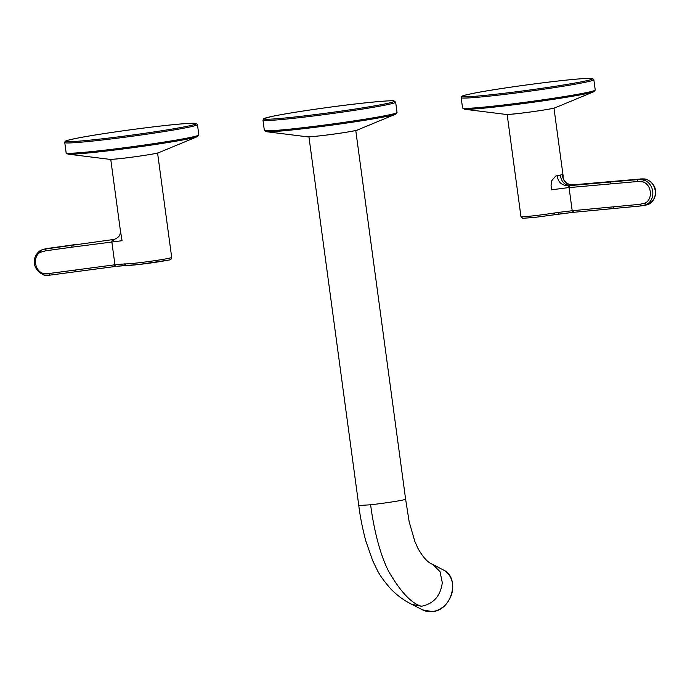 <?xml version="1.0" encoding="UTF-8"?>
<svg xmlns="http://www.w3.org/2000/svg" width="690" height="690" viewBox="0 0 690 690"><rect width="100%" height="100%" fill="white"/><g stroke="black" fill="none" stroke-linecap="round" stroke-linejoin="round"><path stroke-width="1.03" d="M115.497 266.452L50.12 275.112L116.049 266.383L114.937 264.779L114.411 264.848L115.532 266.452L126.744 265.426A1.803 1.777 96.5 0 0 126.753 265.426L138.561 264.537L167.886 260.182C170.49 260.044 171.758 259.13 171.698 257.439L157.579 153.016M120.189 229.166L122.061 240.707L71.674 247.201L72.252 245.243L113.324 239.525C114.514 239.508 116.256 238.602 118.533 236.808C120.163 235.092 120.716 232.539 120.189 229.166M113.591 239.464L112.375 239.697L111.814 241.647L114.937 264.779L125.192 263.882A1.803 1.777 96.5 0 0 126.744 265.426M113.108 241.474L113.358 239.516L114.575 239.206L112.375 239.697L114.419 239.249M75.426 244.553L48.826 248.279M46.083 248.866L45.514 250.824L40.313 252.298L40.331 250.539L43.479 249.297L72.252 245.243M43.522 249.288L40.218 250.582C30.947 257.465 32.663 270.17 43.936 275.034L43.936 275.034C44.22 275.698 51.284 275.129 50.085 275.12L44.1 275.043L43.574 273.481L49.007 273.516L74.779 270.101L75.805 271.713M43.479 249.297L46.308 248.685M562.272 174.596C563.135 181.47 566.568 184.886 572.571 184.825L571.605 185.205C565.214 185.8 561.444 182.419 560.315 175.079L562.272 174.596L563.135 175.907L553.975 108.123M572.571 184.825L573.666 184.782M558.753 212.347L572.2 210.726L573.209 212.339L554.07 214.806L558.452 214.133L558.753 212.347L554.57 212.986L554.027 214.806L534.698 217.402M567.732 187.714L551.431 189.819L551.06 185.222L551.741 180.702L555.597 176.166L557.158 175.7C558.158 182.376 561.971 185.714 568.577 185.696L567.732 187.714L569.06 187.594L572.2 210.726L573.744 212.287L573.157 212.347L640.708 205.956L646.616 204.533C651.231 201.73 653.275 197.305 652.749 191.268C651.74 185.576 648.738 181.798 643.753 179.926L637.638 179.598L569.552 185.645L569.06 187.594L610.227 183.945L610.805 181.979M568.577 185.696L571.605 185.205M649.402 203.869L646.608 204.947L649.221 203.973C653.766 201.178 655.785 196.762 655.25 190.733C654.241 185.032 651.274 181.246 646.349 179.366L640.32 179.02L573.571 184.791M158.76 152.654A25.151 1.044 172.3 0 1 139.613 156.104A25.151 1.044 172.3 0 1 113.462 159.2A25.151 1.044 172.3 0 1 109.503 159.312L67.965 154.129A66.119 2.734 -7.7 0 0 78.367 153.827A66.119 2.734 -7.7 0 0 147.108 145.694A66.119 2.734 -7.7 0 0 197.435 136.62L158.76 152.654C159.942 153.232 125.623 158.476 113.565 159.2L109.503 159.312M64.757 142.563L65.007 141.631C66.697 141.036 61.669 141.381 77.668 138.086C101.654 133.299 161.891 125.192 185.067 123.639C196.115 122.915 196.012 123.415 196.4 123.501L197.452 124.623A66.947 2.769 172.3 0 1 150.722 133.618A66.947 2.769 172.3 0 1 76.142 142.58A66.947 2.769 172.3 0 1 64.757 142.563L66.154 152.852A66.947 2.769 172.3 0 0 77.539 152.861A66.947 2.769 -7.7 0 0 152.111 143.9A66.947 2.769 -7.7 0 0 198.841 134.912L197.435 136.62M184.998 123.648A65.826 2.717 172.3 0 1 167.498 129.824A65.826 2.717 172.3 0 1 76.918 141.312A65.826 2.717 172.3 0 1 94.418 135.137A65.826 2.717 172.3 0 1 184.998 123.648M555.157 107.752A25.151 1.044 172.3 0 1 536.009 111.202A25.151 1.044 172.3 0 1 509.858 114.299A25.151 1.044 172.3 0 1 505.899 114.411L464.361 109.227A66.119 2.734 -7.7 0 0 474.763 108.925A66.119 2.734 -7.7 0 0 543.504 100.792A66.119 2.734 -7.7 0 0 593.831 91.727L555.157 107.752C556.338 108.33 522.019 113.583 509.962 114.307L505.899 114.411M461.161 97.669L461.403 96.738C463.094 96.143 458.065 96.479 474.073 93.185C498.051 88.398 558.288 80.299 581.463 78.746C592.512 78.022 592.408 78.522 592.796 78.6L593.849 79.73A66.947 2.769 172.3 0 1 547.118 88.717A66.947 2.769 172.3 0 1 472.538 97.678A66.947 2.769 172.3 0 1 461.161 97.669L462.55 107.951A66.947 2.769 172.3 0 0 473.935 107.968A66.947 2.769 -7.7 0 0 548.507 99.006A66.947 2.769 -7.7 0 0 595.237 90.011L593.831 91.727M581.394 78.755A65.826 2.717 172.3 0 1 563.894 84.922A65.826 2.717 172.3 0 1 473.314 96.41A65.826 2.717 172.3 0 1 490.814 90.243A65.826 2.717 172.3 0 1 581.394 78.755M330.881 113.721A66.947 2.769 -7.7 0 0 395.655 102.172L393.938 100.913C394.775 99.947 363.052 102.534 327.603 107.493A65.826 2.717 -7.7 0 0 263.942 118.896A65.826 2.717 -7.7 0 0 330.708 112.565A65.826 2.717 -7.7 0 0 394.37 101.163A65.826 2.717 -7.7 0 0 327.603 107.493C302.841 110.9 284.194 113.893 271.662 116.489L263.684 118.749L262.959 120.112A66.947 2.769 -7.7 0 0 330.881 113.721M357.498 129.979C358.101 130.168 348.372 132.152 332.899 134.239C316.606 136.465 306.377 137.146 307.128 136.792A25.72 1.061 -7.7 0 0 332.899 134.214A25.72 1.061 -7.7 0 0 357.498 129.979L395.629 114.169A66.119 2.734 -7.7 0 1 332.399 125.054A66.119 2.734 172.3 0 1 266.168 131.678L264.348 130.401A66.947 2.769 -7.7 0 0 332.27 124.01A66.947 2.769 -7.7 0 0 397.043 112.461L395.655 102.172M171.698 257.439A23.633 0.975 -7.7 0 1 169.093 258.241A23.633 0.975 172.3 0 1 137.543 262.924A23.633 0.975 172.3 0 1 125.192 263.882M167.748 260.208A21.83 0.906 172.3 0 1 138.604 264.529M138.526 264.537A21.83 0.906 172.3 0 1 127.193 265.417M126.175 265.357L124.234 263.822M114.411 264.848L74.779 270.101M50.12 275.112L49.007 273.516M45.514 250.824L71.674 247.201M40.313 252.298C32.37 256.499 34.698 271.584 43.574 273.481M563.109 175.76C562.341 180.961 568.922 185.507 572.657 184.817L572.735 184.825M554.07 214.806L534.664 217.41L522.727 218.282L520.959 216.643A23.633 0.975 -7.7 0 0 533.637 215.798A23.633 0.975 172.3 0 0 554.57 212.986M572.735 210.674L613.324 206.836L614.385 208.44L573.692 212.296M560.315 175.079L557.158 175.7M646.685 179.478L646.53 179.374C657.208 183.989 659.105 196.547 649.316 203.938L649.221 203.973M573.614 184.782L640.372 179.012C639.207 178.96 646.116 178.675 646.53 179.374L646.349 179.366M637.638 179.598L637.051 181.565L610.227 183.945M643.753 179.926L642.597 181.824C651.576 184.101 653.335 199.246 645.072 203.093L639.708 204.344L640.674 205.965L614.341 208.449M639.708 204.344L613.324 206.836M642.597 181.824L637.051 181.565M646.616 204.533L645.072 203.093M355.764 130.488L405.616 499.198A23.633 0.975 172.3 0 1 403.012 500A23.633 0.975 172.3 0 1 370.625 504.778L358.783 505.52C360.016 515.904 362.319 527.6 365.7 540.615L372.514 560.237L376.8 569.19C379.371 574.761 384.227 581.558 391.351 589.562C398.087 596.195 405.013 601.171 412.128 604.475L412.103 604.466M370.625 504.778C372.747 521.744 378.439 551.948 388.893 571.794C400.666 591.968 411.499 603.448 421.374 606.225L412.128 604.475M405.616 499.198L409.161 521.761L414.819 541.365L417.812 548.119C423.022 557.417 428.05 562.876 432.906 564.472L440.013 571.674L442.307 582.688C440.556 595.841 433.717 603.672 421.814 606.182L421.374 606.225M443.334 569.949C460.644 577.59 451.855 610.607 432.302 611.599L422.547 609.865A22.503 19.044 -62.5 0 0 432.233 611.582A22.503 19.044 -62.5 0 0 451.881 593.297A22.503 19.044 -62.5 0 0 443.334 569.949L433.07 564.567M66.154 152.852L67.965 154.129M197.452 124.623L198.841 134.912M462.55 107.951L464.361 109.227M593.849 79.73L595.237 90.011M264.348 130.401L262.959 120.112M395.629 114.169L397.043 112.461M307.128 136.792L266.168 131.678M116.015 266.383L125.942 265.374M113.358 239.516L112.781 239.628M113.341 239.516L112.367 239.697M110.745 159.347L120.215 229.365M75.452 244.553L48.792 248.279M520.959 216.643L507.141 114.454M573.157 212.347L558.469 214.133M646.608 204.947L640.674 205.965M308.93 136.818L358.783 505.529M422.547 609.865L412.301 604.561"/></g></svg>
